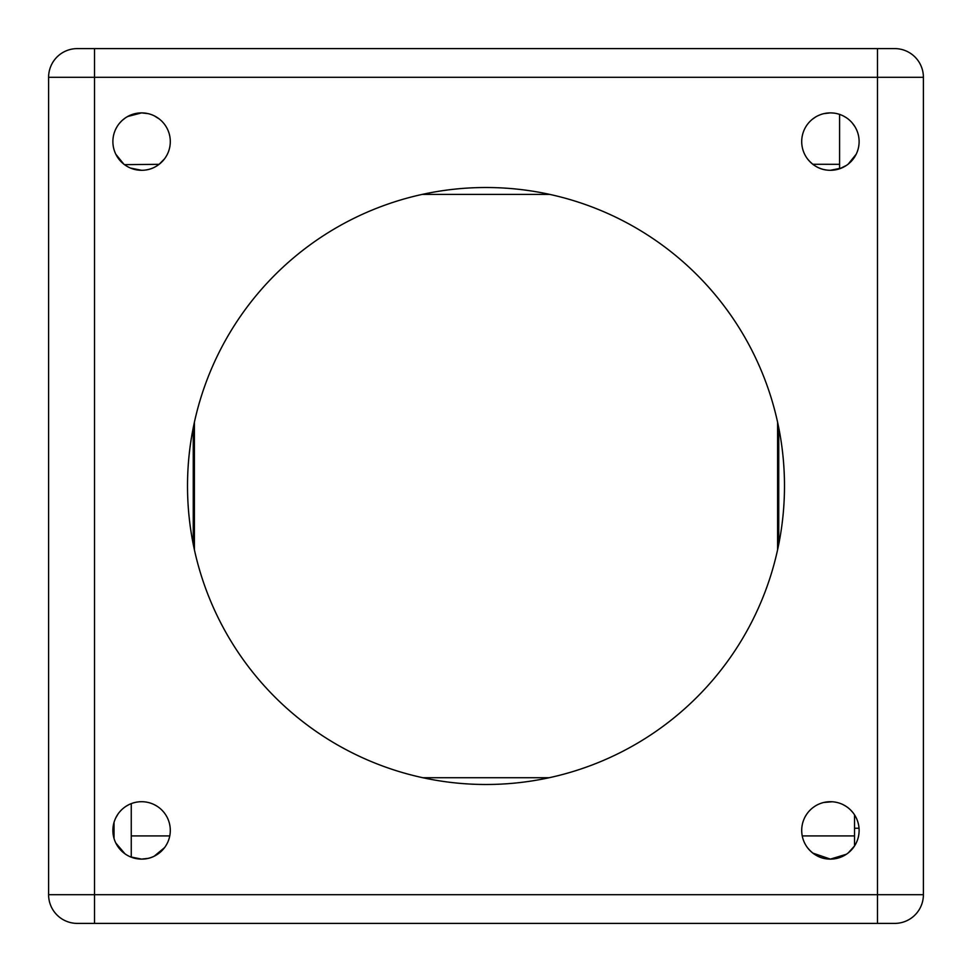<?xml version="1.0" encoding="UTF-8"?>
<svg xmlns="http://www.w3.org/2000/svg" width="972" height="972" viewBox="0 0 972 972"><rect width="100%" height="100%" fill="white"/><g stroke="black" fill="none" stroke-linecap="round" stroke-linejoin="round"><path stroke-width="1.46" d="M833.612 113.068L830.404 112.886A28.698 28.698 0 0 1 859.114 141.596A28.698 28.698 0 0 1 830.404 170.294A28.698 28.698 0 0 1 801.706 141.596A28.698 28.698 0 0 1 830.404 112.886L823.904 113.639M815.35 117.162L812.337 119.289M812.823 164.268L839.589 164.317L839.589 114.404L839.589 168.788L846.393 165.422M812.823 853.088L830.404 859.114C821.304 859.127 813.649 855.299 807.453 847.633A28.698 28.698 0 0 1 807.453 813.187M131.256 803.637L131.256 857.183L141.596 859.114L130.552 856.903M139.713 112.946L141.596 112.886A28.698 28.698 0 0 1 170.294 141.596A28.698 28.698 0 0 1 141.596 170.294A28.698 28.698 0 0 1 112.886 141.596A28.698 28.698 0 0 1 141.596 112.886L127.599 116.531M125.534 117.794L122.63 120.042M121.561 121.038L119.641 123.104M116.992 126.81L115.85 128.911M123.748 164.074L115.85 154.269L123.809 164.122M486 784.489A298.489 298.489 0 0 1 187.511 486A298.489 298.489 0 0 1 486 187.511A298.489 298.489 0 0 1 784.489 486A298.489 298.489 0 0 1 486 784.489M124.513 164.657L159.116 164.317L164.547 158.813C158.351 166.467 150.696 170.294 141.596 170.294L130.552 168.083M119.86 122.849L121.597 121.002M122.679 120.006L123.772 119.094M124.598 118.463L125.412 117.879M126.044 117.466L128.681 115.96M137.307 113.214L138.401 113.068M125.024 853.853L115.85 843.089M154.196 856.198L164.547 847.633C158.327 855.299 150.672 859.127 141.596 859.114A28.698 28.698 0 0 1 112.886 830.404A28.698 28.698 0 0 1 141.596 801.706A28.698 28.698 0 0 1 170.294 830.404A28.698 28.698 0 0 1 141.596 859.114L148.109 858.361M115.85 817.731L118.001 814.074M119.848 811.669L121.585 809.834M122.666 808.826L123.76 807.914M124.598 807.282L125.388 806.724M126.02 806.298L128.596 804.816M137.295 802.034L138.389 801.888M139.713 801.766L141.596 801.706M841.448 856.903L830.404 859.114A28.698 28.698 0 0 1 801.706 830.404A28.698 28.698 0 0 1 830.404 801.706A28.698 28.698 0 0 1 859.114 830.404A28.698 28.698 0 0 1 830.404 859.114L846.393 854.242M813.698 807.076L814.621 806.444M823.892 802.459L832.287 801.766M841.448 168.083L830.404 170.294C821.304 170.307 813.649 166.479 807.453 158.813M94.527 48.6L94.527 923.4L77.298 923.4A28.698 28.698 0 0 1 48.6 894.702L48.6 77.298A28.698 28.698 0 0 1 77.298 48.6L894.702 48.6L877.473 48.6L877.473 77.298L923.4 77.298L923.4 894.702L923.4 77.298A28.698 28.698 0 0 0 894.702 48.6M848.24 164.086L856.15 154.269L848.775 163.648M830.404 112.886L832.287 112.946M843.818 116.215L846.405 117.758M855.008 126.81L852.347 123.092M856.15 843.089L854.011 846.746M852.869 848.277L850.111 851.29M833.612 801.888L834.693 802.034M843.332 804.78L845.956 806.286M846.588 806.711L847.402 807.282M848.24 807.914L849.321 808.826M850.403 809.822L852.456 812.033M855.008 815.63L856.15 817.731M154.159 804.609L156.65 805.982M141.596 112.886L148.109 113.639L141.596 112.886M157.391 117.624L158.315 118.268M159.165 118.9L154.147 115.79M848.24 852.906L854.522 845.98L854.522 814.84M849.334 120.006L848.24 119.106M48.6 77.298L877.473 77.298L877.473 894.702L923.4 894.702A28.698 28.698 0 0 1 894.702 923.4L877.473 923.4L894.702 923.4M94.527 923.4L877.473 923.4L877.473 894.702L48.6 894.702M549.144 777.734L422.856 777.734M854.522 835.92L802.24 835.92M114.04 838.447L114.04 822.373M169.76 835.92L131.256 835.92M114.04 835.92L113.42 835.92M859.029 828.241L854.522 828.241M194.4 422.249L194.4 549.751M777.6 549.751L777.6 422.249M549.751 194.4L422.249 194.4M193.258 427.741L193.258 544.259M778.742 427.741L778.742 544.259"/></g></svg>
